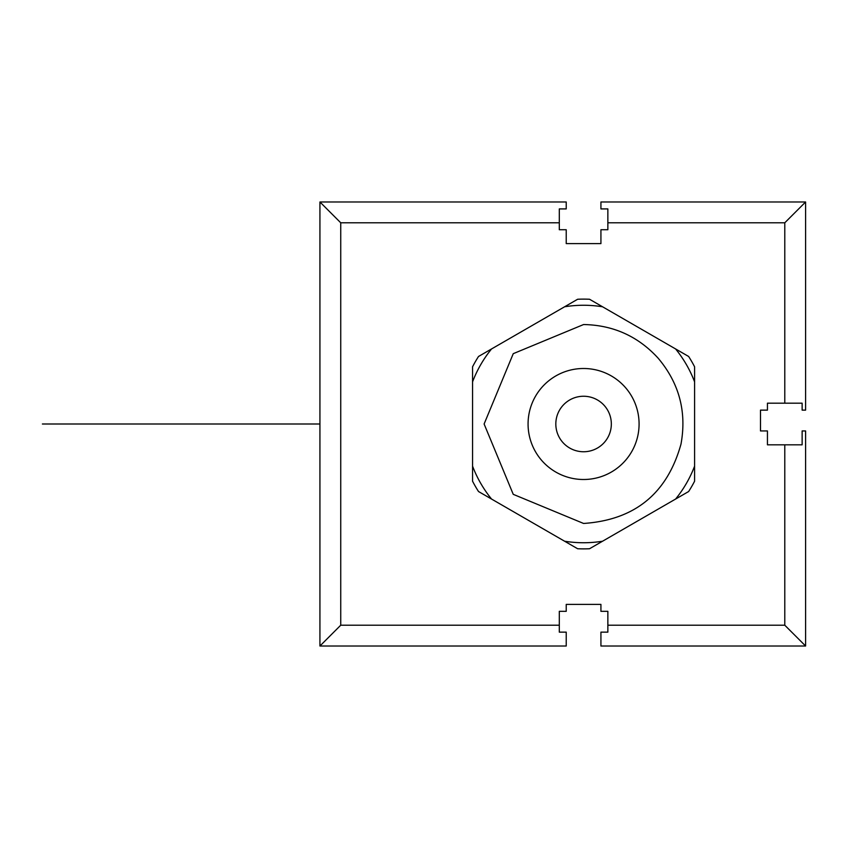 <?xml version="1.0" encoding="UTF-8"?>
<svg xmlns="http://www.w3.org/2000/svg" width="848" height="848" viewBox="0 0 848 848"><rect width="100%" height="100%" fill="white"/><g stroke="black" fill="none" stroke-linecap="round" stroke-linejoin="round"><path stroke-width="1.27" d="M607.857 625.209L784.782 625.209L805.6 646.017L600.925 646.017L600.925 632.142L607.857 632.142L607.857 611.334L600.925 611.334L600.925 604.391L566.231 604.391L566.231 611.334L559.298 611.334L559.298 632.142L566.231 632.142L566.231 646.017L319.929 646.017L340.737 625.209L559.298 625.209M319.929 646.017L319.929 201.983L566.231 201.983L566.231 208.915L559.298 208.915L559.298 229.734L566.231 229.734L566.231 243.609L600.925 243.609L600.925 229.734L607.857 229.734L607.857 208.915L600.925 208.915L600.925 201.983L805.6 201.983L784.782 222.791L607.857 222.791M805.6 201.983L805.6 410.125L802.134 410.125L802.134 403.182L767.44 403.182L767.44 410.125L760.497 410.125L760.497 430.943L767.44 430.943L767.44 444.818L802.134 444.818L802.134 430.943L805.6 430.943L805.6 646.017M319.929 201.983L340.737 222.791L340.737 625.209M478.526 356.467L491.564 348.941A118.752 118.752 0 0 0 472.569 381.844L472.569 366.781A124.889 124.889 0 0 1 478.526 356.467M564.588 306.785L577.626 299.259A124.889 124.889 0 0 1 589.54 299.259L602.568 306.785A118.752 118.752 0 0 0 564.588 306.785L491.564 348.941M472.569 381.844L472.569 481.219A124.889 124.889 0 0 0 478.526 491.533L564.588 541.215A118.752 118.752 0 0 0 602.568 541.215L589.54 548.741A124.889 124.889 0 0 1 577.626 548.741L564.588 541.215M688.629 356.467A124.889 124.889 0 0 1 694.586 366.781L694.586 381.844A118.752 118.752 0 0 0 675.591 348.941L688.629 356.467M694.586 481.219A124.889 124.889 0 0 1 688.629 491.533L675.591 499.059A118.752 118.752 0 0 0 694.586 466.156L694.586 481.219M472.569 466.156A118.752 118.752 0 0 0 491.564 499.059M602.568 541.215L675.591 499.059M694.586 466.156L694.586 381.844M675.591 348.941L602.568 306.785M583.583 368.498A55.502 55.502 0 0 1 639.085 424A55.502 55.502 0 0 1 583.583 479.502A55.502 55.502 0 0 1 528.071 424A55.502 55.502 0 0 1 583.583 368.498M583.583 396.249A27.751 27.751 0 0 1 611.334 424A27.751 27.751 0 0 1 583.583 451.751A27.751 27.751 0 0 1 555.822 424A27.751 27.751 0 0 1 583.583 396.249M319.929 424L42.4 424L319.929 424M146.471 424L77.094 424L146.471 424M111.777 424L181.165 424L111.777 424M559.298 222.791L340.737 222.791M784.782 403.182L784.782 222.791M784.782 625.209L784.782 444.818M583.583 324.54C613.274 325.081 638.141 336.306 658.186 358.227C679.269 383.296 686.859 411.948 680.976 444.172C667.196 493.557 634.739 519.994 583.583 523.46L513.241 494.331L484.113 424L513.252 353.669L583.583 324.54"/></g></svg>
